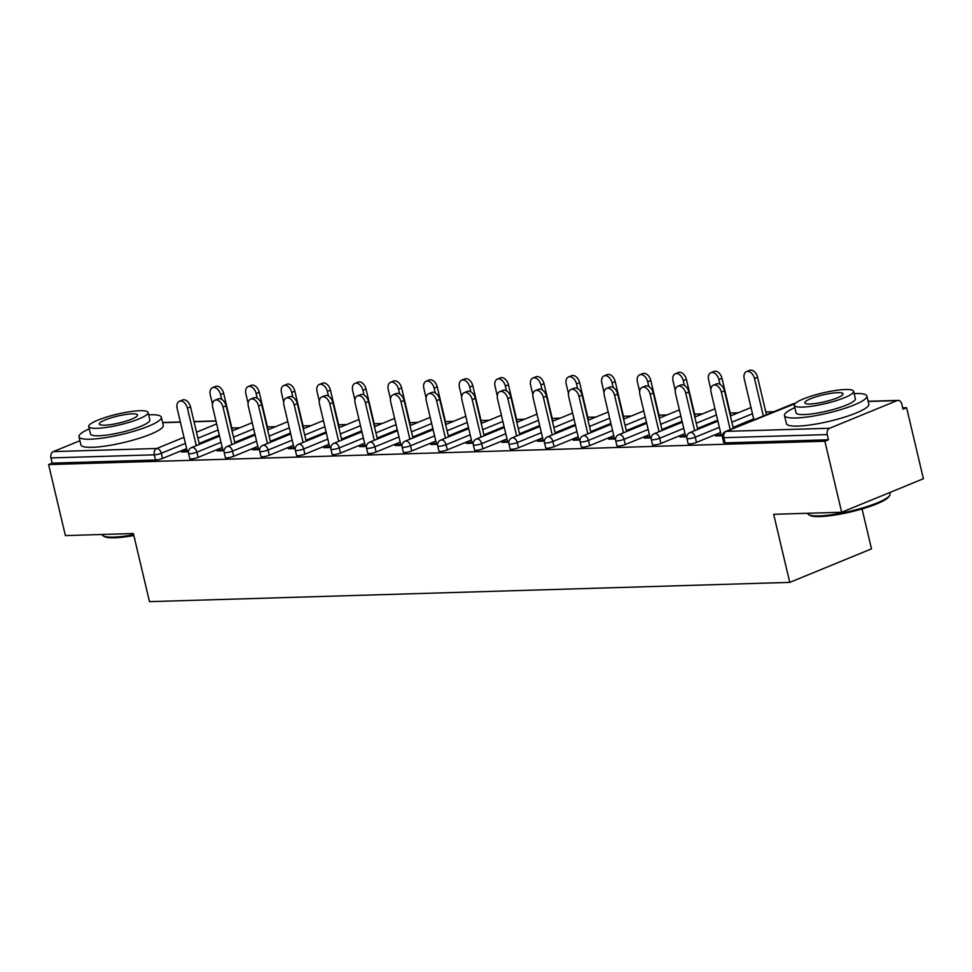 <?xml version="1.0" encoding="UTF-8"?>
<svg xmlns="http://www.w3.org/2000/svg" width="972" height="972" viewBox="0 0 972 972"><rect width="100%" height="100%" fill="white"/><g stroke="black" fill="none" stroke-linecap="round" stroke-linejoin="round"><path stroke-width="1.46" d="M862.055 508.927L871.495 548.864L789.762 582.386L149.481 601.644L133.383 533.543L65.391 535.596L48.6 464.58L52.172 463.122L155.544 460.011L154.317 454.823L50.945 457.933L52.172 463.122M906.609 407.718L903.037 409.188L901.809 404A5.079 3.754 88.3 0 0 898.079 400.391A5.079 3.754 88.3 0 0 897.083 400.598L829.651 428.251A5.079 3.754 88.3 0 0 827.221 434.581L828.448 439.769L824.876 441.239L841.655 512.256L923.4 478.734L906.609 407.718L902.721 407.839M773.821 411.715L765.79 411.958M738.222 412.784L730.203 413.027M702.622 413.853L694.603 414.096M667.035 414.923L659.004 415.166M631.436 415.992L623.404 416.235M595.836 417.073L587.817 417.304M560.237 418.142L552.218 418.373M524.649 419.211L516.618 419.454M489.05 420.281L481.019 420.524M453.45 421.35L445.431 421.593M417.851 422.419L409.832 422.662M382.263 423.488L374.232 423.731M346.664 424.557L338.645 424.8M311.064 425.627L303.045 425.87M275.477 426.696L267.446 426.939M239.877 427.777L231.846 428.008M50.945 457.933A5.079 3.754 -91.7 0 1 53.375 451.603L79.898 440.717M841.655 512.256L773.663 514.297L789.762 582.386M824.876 441.239L48.6 464.58M188.434 451.773L181.57 451.98L184.668 450.716L184.935 451.883M187.122 450.644L184.668 450.716M753.701 418.92L733.107 427.364M720.58 432.504L696.487 442.382A5.079 0.911 166.7 0 1 689.488 443.949A5.079 0.911 166.7 0 1 688.115 443.657L686.888 438.469A5.079 0.911 166.7 0 0 688.261 438.761A5.079 0.911 -13.3 0 0 695.259 437.193L696.487 442.382M828.448 439.769L725.088 442.88A5.079 0.911 166.7 0 1 723.715 442.588L722.488 437.4A5.079 0.911 166.7 0 0 723.861 437.692L725.088 442.88M219.32 435.164L199.163 443.426M186.636 448.566L162.543 458.444A5.079 0.911 166.7 0 1 155.544 460.011M685.467 435.65L679.914 436.999L686.779 436.793M682.065 421.24L661.908 429.515M649.381 434.642L625.288 444.52A5.079 0.911 166.7 0 1 618.289 446.099A5.079 0.911 166.7 0 1 616.928 445.796L615.701 440.608A5.079 0.911 166.7 0 0 617.062 440.911A5.079 0.911 -13.3 0 0 624.06 439.332L625.288 444.52M614.28 437.789L608.715 439.137L615.592 438.931M610.878 423.379L590.721 431.653M578.194 436.78L554.101 446.67A5.079 0.911 166.7 0 1 547.102 448.238A5.079 0.911 166.7 0 1 545.729 447.934L544.502 442.746A5.079 0.911 166.7 0 0 545.875 443.05A5.079 0.911 -13.3 0 0 552.874 441.482L554.101 446.67M543.081 439.939L537.528 441.276L544.393 441.069M539.679 425.529L519.522 433.791M506.995 438.931L482.902 448.809A5.079 0.911 166.7 0 1 475.903 450.376A5.079 0.911 166.7 0 1 474.543 450.072L473.315 444.884A5.079 0.911 166.7 0 0 474.676 445.188A5.079 0.911 -13.3 0 0 481.675 443.621L482.902 448.809M471.894 442.078L466.341 443.414L473.206 443.208M468.492 427.668L448.335 435.93M435.808 441.069L411.715 450.947A5.079 0.911 166.7 0 1 404.717 452.515A5.079 0.911 166.7 0 1 403.344 452.223L402.116 447.035A5.079 0.911 166.7 0 0 403.489 447.327A5.079 0.911 -13.3 0 0 410.488 445.759L411.715 450.947M400.707 444.216L395.142 445.565L402.007 445.358M397.293 429.806L377.136 438.068M364.609 443.208L340.516 453.086A5.079 0.911 166.7 0 1 333.518 454.653A5.079 0.911 166.7 0 1 332.157 454.361L330.93 449.173A5.079 0.911 166.7 0 0 332.29 449.465A5.079 0.911 -13.3 0 0 339.289 447.898L340.516 453.086M329.508 446.355L323.955 447.703L330.82 447.497M326.106 431.945L305.949 440.219M293.423 445.346L269.329 455.224A5.079 0.911 166.7 0 1 262.331 456.804A5.079 0.911 166.7 0 1 260.958 456.5L259.731 451.312A5.079 0.911 166.7 0 0 261.103 451.615A5.079 0.911 -13.3 0 0 268.102 450.036L269.329 455.224M258.321 448.493L252.756 449.842L259.621 449.635M254.907 434.083L234.75 442.357M222.224 447.485L198.13 457.375A5.079 0.911 166.7 0 1 191.132 458.942A5.079 0.911 166.7 0 1 189.771 458.638L188.544 453.45A5.079 0.911 166.7 0 0 189.917 453.754A5.079 0.911 -13.3 0 0 196.903 452.187L198.13 457.375M222.722 449.562L217.157 450.911L224.022 450.704M290.507 433.014L270.35 441.288M257.823 446.415L233.73 456.305A5.079 0.911 166.7 0 1 226.731 457.873A5.079 0.911 166.7 0 1 225.358 457.569L224.143 452.381A5.079 0.911 166.7 0 0 225.504 452.685A5.079 0.911 -13.3 0 0 232.502 451.117L233.73 456.305M293.909 447.424L288.356 448.772L295.221 448.566M361.693 430.875L341.549 439.137M329.022 444.277L304.929 454.155A5.079 0.911 166.7 0 1 297.93 455.722A5.079 0.911 166.7 0 1 296.557 455.431L295.33 450.243A5.079 0.911 166.7 0 0 296.703 450.534A5.079 0.911 -13.3 0 0 303.701 448.967L304.929 454.155M365.108 445.285L359.543 446.634L366.408 446.427M432.892 428.737L412.736 436.999M400.209 442.139L376.115 452.016A5.079 0.911 166.7 0 1 369.117 453.584A5.079 0.911 166.7 0 1 367.744 453.292L366.517 448.104A5.079 0.911 166.7 0 0 367.89 448.396A5.079 0.911 -13.3 0 0 374.888 446.828L376.115 452.016M436.294 443.147L430.742 444.483L437.607 444.277M504.079 426.599L483.922 434.861M471.408 440L447.314 449.878A5.079 0.911 166.7 0 1 440.316 451.445A5.079 0.911 166.7 0 1 438.943 451.154L437.716 445.966A5.079 0.911 166.7 0 0 439.089 446.257A5.079 0.911 -13.3 0 0 446.087 444.69L447.314 449.878M507.493 441.009L501.929 442.345L508.793 442.139M575.278 424.46L555.121 432.722M542.595 437.862L518.501 447.74A5.079 0.911 166.7 0 1 511.503 449.307A5.079 0.911 166.7 0 1 510.13 449.003L508.903 443.815A5.079 0.911 166.7 0 0 510.276 444.119A5.079 0.911 -13.3 0 0 517.274 442.552L518.501 447.74M578.68 438.858L573.128 440.207L579.992 440M646.465 422.31L626.308 430.584M613.794 435.711L589.688 445.601A5.079 0.911 166.7 0 1 582.702 447.169A5.079 0.911 166.7 0 1 581.329 446.865L580.102 441.677A5.079 0.911 166.7 0 0 581.475 441.981A5.079 0.911 -13.3 0 0 588.473 440.413L589.688 445.601M649.879 436.72L644.314 438.068L651.179 437.862M717.664 420.171L697.507 428.433M684.981 433.573L660.887 443.451A5.079 0.911 166.7 0 1 653.889 445.018A5.079 0.911 166.7 0 1 652.516 444.726L651.289 439.538A5.079 0.911 166.7 0 0 652.662 439.83A5.079 0.911 -13.3 0 0 659.66 438.263L660.887 443.451M721.066 434.581L715.514 435.93L722.378 435.723M220.255 449.647L220.535 450.814M255.855 448.566L256.134 449.744M291.454 447.497L291.734 448.675M327.054 446.427L327.321 447.594M362.641 445.358L362.921 446.525M398.241 444.289L398.52 445.455M433.84 443.22L434.12 444.386M469.44 442.151L469.707 443.317M505.027 441.081L505.306 442.248M540.626 440.012L540.906 441.179M576.226 438.943L576.493 440.109M611.813 437.862L612.093 439.04M647.413 436.793L647.692 437.971M683.012 435.723L683.292 436.89M718.612 434.654L718.879 435.821M179.395 401.266L182.493 400.002A7.618 4.945 67.7 0 1 190.524 406.891L187.426 408.167A7.618 4.945 -112.3 0 0 179.395 401.266A7.618 4.945 -112.3 0 0 177.159 408.471L187.402 451.81M190.524 406.891L199.382 444.374M187.426 408.167L196.283 445.65M212.528 387.682L215.626 386.419A7.618 4.945 67.7 0 1 223.645 393.308L220.547 394.583A7.618 4.945 -112.3 0 0 212.528 387.682A7.618 4.945 -112.3 0 0 210.28 394.887L212.504 404.303M221.677 399.346L220.547 394.583M232.502 430.79L223.645 393.308M133.844 535.511A41.322 7.448 166.7 0 1 114.465 537.795A41.322 7.448 166.7 0 1 104.32 536.544L103.129 535.839A42.343 7.63 -13.3 0 0 113.517 537.115A42.343 7.63 -13.3 0 0 133.662 534.722M89.278 428.846A42.343 7.63 -13.3 0 0 78.963 436.72A42.343 7.63 -13.3 0 0 90.372 439.198A42.343 7.63 -13.3 0 0 136.347 430.487A42.343 7.63 -13.3 0 0 161.364 417.243A42.343 7.63 -13.3 0 0 149.955 414.765A42.343 7.63 -13.3 0 0 148.619 414.813M78.963 436.72L80.87 444.824A42.343 7.63 -13.3 0 0 92.291 447.302A42.343 7.63 -13.3 0 0 138.255 438.591A42.343 7.63 -13.3 0 0 163.284 425.347L161.364 417.243M148.072 412.505L149.834 419.965A30.484 5.492 166.7 0 1 131.815 429.503A30.484 5.492 166.7 0 1 98.719 435.772A30.484 5.492 166.7 0 1 90.493 433.998L88.731 426.538A30.484 5.492 -13.3 0 0 96.957 428.324A30.484 5.492 -13.3 0 0 130.054 422.055A30.484 5.492 -13.3 0 0 148.072 412.505A30.484 5.492 -13.3 0 0 139.846 410.731A30.484 5.492 -13.3 0 0 106.75 417A30.484 5.492 -13.3 0 0 88.731 426.538M132.216 413.853A19.647 3.536 -13.3 0 0 110.893 417.899A19.647 3.536 -13.3 0 0 99.278 424.047A19.647 3.536 -13.3 0 0 104.575 425.189A19.647 3.536 -13.3 0 0 125.91 421.155A19.647 3.536 -13.3 0 0 137.514 415.008A19.647 3.536 -13.3 0 0 132.216 413.853M102.072 534.491L102.109 534.649A42.343 7.63 -13.3 0 0 103.129 535.839M889.672 495.477L888.93 496.643A41.322 7.448 166.7 0 1 861.399 509.121A41.322 7.448 166.7 0 1 820.004 516.582A41.322 7.448 166.7 0 1 809.858 515.33L808.655 514.625A42.343 7.63 -13.3 0 0 819.056 515.901A42.343 7.63 -13.3 0 0 861.471 508.259A42.343 7.63 -13.3 0 0 889.672 495.477A42.343 7.63 -13.3 0 0 890.048 493.946L889.72 492.537M794.817 407.633A42.343 7.63 -13.3 0 0 784.489 415.506A42.343 7.63 -13.3 0 0 795.91 417.984A42.343 7.63 -13.3 0 0 841.874 409.273A42.343 7.63 -13.3 0 0 866.903 396.029A42.343 7.63 -13.3 0 0 855.494 393.551A42.343 7.63 -13.3 0 0 854.145 393.599M784.489 415.506L786.409 423.61A42.343 7.63 -13.3 0 0 797.83 426.088A42.343 7.63 -13.3 0 0 843.793 417.377A42.343 7.63 -13.3 0 0 868.822 404.133L866.903 396.029M853.61 391.291L855.372 398.751A30.484 5.492 166.7 0 1 837.354 408.289A30.484 5.492 166.7 0 1 804.257 414.558A30.484 5.492 166.7 0 1 796.032 412.784L794.27 405.324A30.484 5.492 -13.3 0 0 802.483 407.098A30.484 5.492 -13.3 0 0 835.58 400.829A30.484 5.492 -13.3 0 0 853.61 391.291A30.484 5.492 -13.3 0 0 845.385 389.517A30.484 5.492 -13.3 0 0 812.288 395.786A30.484 5.492 -13.3 0 0 794.27 405.324M837.755 392.639A19.647 3.536 -13.3 0 0 816.431 396.685A19.647 3.536 -13.3 0 0 804.816 402.821A19.647 3.536 -13.3 0 0 810.113 403.975A19.647 3.536 -13.3 0 0 831.449 399.929A19.647 3.536 -13.3 0 0 843.052 393.794A19.647 3.536 -13.3 0 0 837.755 392.639M807.611 513.277L807.647 513.435A42.343 7.63 -13.3 0 0 808.655 514.625M214.994 400.197L218.093 398.933A7.618 4.945 67.7 0 1 226.124 405.822L223.025 407.098A7.618 4.945 -112.3 0 0 214.994 400.197A7.618 4.945 -112.3 0 0 212.746 407.402L223.001 450.741M226.124 405.822L234.981 443.305M223.025 407.098L231.883 444.581M250.594 399.128L253.692 397.852A7.618 4.945 67.7 0 1 261.711 404.753L258.613 406.029A7.618 4.945 -112.3 0 0 250.594 399.128A7.618 4.945 -112.3 0 0 248.346 406.332L258.588 449.672M261.711 404.753L270.581 442.236M258.613 406.029L267.482 443.499M286.193 398.058L289.291 396.783A7.618 4.945 67.7 0 1 297.31 403.684L294.212 404.96A7.618 4.945 -112.3 0 0 286.193 398.058A7.618 4.945 -112.3 0 0 283.945 405.263L294.188 448.59M297.31 403.684L306.168 441.167M294.212 404.96L303.07 442.43M321.781 396.989L324.879 395.713A7.618 4.945 67.7 0 1 332.91 402.615L329.812 403.878A7.618 4.945 -112.3 0 0 321.781 396.989A7.618 4.945 -112.3 0 0 319.545 404.194L329.787 447.521M332.91 402.615L341.767 440.097M329.812 403.878L338.669 441.361M357.38 395.92L360.478 394.644A7.618 4.945 67.7 0 1 368.51 401.545L365.411 402.809A7.618 4.945 -112.3 0 0 357.38 395.92A7.618 4.945 -112.3 0 0 355.132 403.125L365.387 446.452M368.51 401.545L377.367 439.028M365.411 402.809L374.269 440.292M248.115 386.613L251.213 385.349A7.618 4.945 67.7 0 1 259.245 392.238L256.146 393.514A7.618 4.945 -112.3 0 0 248.115 386.613A7.618 4.945 -112.3 0 0 245.88 393.818L248.103 403.234M257.276 398.277L256.146 393.514M268.102 429.721L259.245 392.238M283.715 385.544L286.813 384.28A7.618 4.945 67.7 0 1 294.844 391.169L291.746 392.445A7.618 4.945 -112.3 0 0 283.715 385.544A7.618 4.945 -112.3 0 0 281.479 392.749L283.703 402.153M292.864 397.208L291.746 392.445M303.701 428.652L294.844 391.169M319.314 384.475L322.412 383.199A7.618 4.945 67.7 0 1 330.431 390.1L327.333 391.376A7.618 4.945 -112.3 0 0 319.314 384.475A7.618 4.945 -112.3 0 0 317.066 391.68L319.29 401.084M328.463 396.139L327.333 391.376M339.301 427.583L330.431 390.1M354.914 383.405L358.012 382.13A7.618 4.945 67.7 0 1 366.031 389.031L362.933 390.307A7.618 4.945 -112.3 0 0 354.914 383.405A7.618 4.945 -112.3 0 0 352.666 390.61L354.889 400.014M364.063 395.069L362.933 390.307M374.888 426.514L366.031 389.031M390.501 382.336L393.599 381.06A7.618 4.945 67.7 0 1 401.63 387.962L398.532 389.225A7.618 4.945 -112.3 0 0 390.501 382.336A7.618 4.945 -112.3 0 0 388.265 389.541L390.489 398.945M399.662 394L398.532 389.225M410.488 425.444L401.63 387.962M392.98 394.851L396.078 393.575A7.618 4.945 67.7 0 1 404.097 400.476L400.999 401.74A7.618 4.945 -112.3 0 0 392.98 394.851A7.618 4.945 -112.3 0 0 390.732 402.056L400.974 445.383M404.097 400.476L412.954 437.947M400.999 401.74L409.868 439.223M426.101 381.267L429.199 379.991A7.618 4.945 67.7 0 1 437.23 386.892L434.132 388.156A7.618 4.945 -112.3 0 0 426.101 381.267A7.618 4.945 -112.3 0 0 423.865 388.472L426.088 397.876M435.249 392.931L434.132 388.156M446.087 424.375L437.23 386.892M428.579 393.782L431.665 392.506A7.618 4.945 67.7 0 1 439.696 399.407L436.598 400.671A7.618 4.945 -112.3 0 0 428.579 393.782A7.618 4.945 -112.3 0 0 426.331 400.986L436.574 444.313M439.696 399.407L448.554 436.878M436.598 400.671L445.455 438.153M461.7 380.198L464.798 378.922A7.618 4.945 67.7 0 1 472.817 385.823L469.719 387.087A7.618 4.945 -112.3 0 0 461.7 380.198A7.618 4.945 -112.3 0 0 459.452 387.403L461.676 396.807M470.849 391.862L469.719 387.087M481.687 423.294L472.817 385.823M464.166 392.7L467.265 391.437A7.618 4.945 67.7 0 1 475.296 398.338L472.198 399.601A7.618 4.945 -112.3 0 0 464.166 392.7A7.618 4.945 -112.3 0 0 461.931 399.905L472.173 443.244M475.296 398.338L484.153 435.808M472.198 399.601L481.055 437.084M497.3 379.116L500.398 377.853A7.618 4.945 67.7 0 1 508.417 384.754L505.319 386.018A7.618 4.945 -112.3 0 0 497.3 379.116A7.618 4.945 -112.3 0 0 495.052 386.334L497.275 395.738M506.448 390.78L505.319 386.018M517.274 422.225L508.417 384.754M499.766 391.631L502.864 390.367A7.618 4.945 67.7 0 1 510.883 397.256L507.797 398.532A7.618 4.945 -112.3 0 0 499.766 391.631A7.618 4.945 -112.3 0 0 497.518 398.836L507.761 442.175M510.883 397.256L519.753 434.739M507.797 398.532L516.654 436.015M532.887 378.047L535.985 376.784A7.618 4.945 67.7 0 1 544.016 383.673L540.918 384.948A7.618 4.945 -112.3 0 0 532.887 378.047A7.618 4.945 -112.3 0 0 530.651 385.252L532.875 394.668M542.048 389.711L540.918 384.948M552.874 421.155L544.016 383.673M535.365 390.562L538.464 389.298A7.618 4.945 67.7 0 1 546.483 396.187L543.384 397.463A7.618 4.945 -112.3 0 0 535.365 390.562A7.618 4.945 -112.3 0 0 533.118 397.767L543.36 441.106M546.483 396.187L555.34 433.67M543.384 397.463L552.242 434.946M568.486 376.978L571.585 375.714A7.618 4.945 67.7 0 1 579.616 382.603L576.518 383.879A7.618 4.945 -112.3 0 0 568.486 376.978A7.618 4.945 -112.3 0 0 566.239 384.183L568.474 393.599M577.635 388.642L576.518 383.879M588.473 420.086L579.616 382.603M570.953 389.493L574.051 388.229A7.618 4.945 67.7 0 1 582.082 395.118L578.984 396.394A7.618 4.945 -112.3 0 0 570.953 389.493A7.618 4.945 -112.3 0 0 568.717 396.698L578.96 440.037M582.082 395.118L590.94 432.601M578.984 396.394L587.841 433.877M604.086 375.909L607.184 374.645A7.618 4.945 67.7 0 1 615.203 381.534L612.105 382.81A7.618 4.945 -112.3 0 0 604.086 375.909A7.618 4.945 -112.3 0 0 601.838 383.114L604.062 392.53M613.235 387.573L612.105 382.81M624.073 419.017L615.203 381.534M606.552 388.423L609.651 387.148A7.618 4.945 67.7 0 1 617.682 394.049L614.583 395.325A7.618 4.945 -112.3 0 0 606.552 388.423A7.618 4.945 -112.3 0 0 604.317 395.628L614.559 438.967M617.682 394.049L626.539 431.532M614.583 395.325L623.441 432.795M639.685 374.84L642.784 373.576A7.618 4.945 67.7 0 1 650.803 380.465L647.704 381.741A7.618 4.945 -112.3 0 0 639.685 374.84A7.618 4.945 -112.3 0 0 637.438 382.045L639.661 391.449M648.834 386.504L647.704 381.741M659.66 417.948L650.803 380.465M642.152 387.354L645.25 386.078A7.618 4.945 67.7 0 1 653.269 392.98L650.171 394.255A7.618 4.945 -112.3 0 0 642.152 387.354A7.618 4.945 -112.3 0 0 639.904 394.559L650.147 437.886M653.269 392.98L662.139 430.462M650.171 394.255L659.04 431.726M675.273 373.77L678.371 372.495A7.618 4.945 67.7 0 1 686.402 379.396L683.304 380.672A7.618 4.945 -112.3 0 0 675.273 373.77A7.618 4.945 -112.3 0 0 673.037 380.975L675.261 390.38M684.434 385.434L683.304 380.672M695.259 416.879L686.402 379.396M677.751 386.285L680.85 385.009A7.618 4.945 67.7 0 1 688.869 391.91L685.77 393.174A7.618 4.945 -112.3 0 0 677.751 386.285A7.618 4.945 -112.3 0 0 675.504 393.49L685.746 436.817M688.869 391.91L697.726 429.393M685.77 393.174L694.628 430.657M710.872 372.701L713.97 371.425A7.618 4.945 67.7 0 1 722.002 378.327L718.903 379.602A7.618 4.945 -112.3 0 0 710.872 372.701A7.618 4.945 -112.3 0 0 708.624 379.906L710.848 389.31M720.021 384.365L718.903 379.602M730.859 415.809L722.002 378.327M713.339 385.216L716.437 383.94A7.618 4.945 67.7 0 1 724.468 390.841L721.37 392.105A7.618 4.945 -112.3 0 0 713.339 385.216A7.618 4.945 -112.3 0 0 711.103 392.421L721.346 435.748M724.468 390.841L733.325 428.324M721.37 392.105L730.227 429.588M746.472 371.632L749.57 370.356A7.618 4.945 67.7 0 1 757.589 377.258L754.491 378.521A7.618 4.945 -112.3 0 0 746.472 371.632A7.618 4.945 -112.3 0 0 744.224 378.837L753.932 419.868M763.348 416.004L754.491 378.521M766.446 414.74L757.589 377.258M53.375 451.603L156.735 448.493L183.975 437.327M196.502 432.188L216.659 423.926M215.991 421.083L194.035 421.739M180.391 422.152L162.652 422.686M185.409 443.378L161.316 453.256A5.079 0.911 -13.3 0 1 154.317 454.823A5.079 3.754 -91.7 0 1 156.735 448.493A5.079 3.305 67.7 0 1 161.316 453.256L162.543 458.444M897.083 400.598L868.19 401.472M794.975 403.672L726.278 431.361L829.651 428.251M827.221 434.581L723.861 437.692A5.079 3.754 88.3 0 1 726.278 431.361A5.079 3.305 -112.3 0 0 725.501 431.532A5.079 5.079 0 0 0 722.488 437.4M795.169 403.477L794.719 403.489A5.079 3.754 88.3 0 0 793.723 403.708A5.079 3.305 -112.3 0 0 792.945 403.878L725.501 431.532M218.093 429.976L197.936 438.238M220.996 442.296L196.903 452.187A5.079 3.305 67.7 0 0 192.335 447.424A5.079 3.305 -112.3 0 0 191.557 447.582A5.079 5.079 0 0 0 188.544 453.45M253.68 428.895L233.523 437.169M289.279 427.826L269.123 436.1M256.596 441.227L232.502 451.117A5.079 3.305 67.7 0 0 227.934 446.355A5.079 3.305 -112.3 0 0 227.156 446.513A5.079 5.079 0 0 0 224.143 452.381M324.879 426.757L304.722 435.031M292.195 440.158L268.102 450.036A5.079 3.305 67.7 0 0 263.534 445.285A5.079 3.305 -112.3 0 0 262.756 445.443A5.079 5.079 0 0 0 259.731 451.312M360.478 425.687L340.322 433.949M327.795 439.089L303.701 448.967A5.079 3.305 67.7 0 0 299.121 444.204A5.079 3.305 -112.3 0 0 298.343 444.374A5.079 5.079 0 0 0 295.33 450.243M396.066 424.618L375.909 432.88M363.382 438.02L339.289 447.898A5.079 3.305 67.7 0 0 334.72 443.135A5.079 3.305 -112.3 0 0 333.943 443.305A5.079 5.079 0 0 0 330.93 449.173M431.665 423.549L411.508 431.811M398.982 436.95L374.888 446.828A5.079 3.305 67.7 0 0 370.32 442.066A5.079 3.305 -112.3 0 0 369.542 442.236A5.079 5.079 0 0 0 366.517 448.104M467.265 422.48L447.108 430.742M434.581 435.881L410.488 445.759A5.079 3.305 67.7 0 0 405.919 440.996A5.079 3.305 -112.3 0 0 405.13 441.167A5.079 5.079 0 0 0 402.116 447.035M502.852 421.411L482.707 429.673M470.181 434.812L446.087 444.69A5.079 3.305 67.7 0 0 441.507 439.927A5.079 3.305 -112.3 0 0 440.729 440.085A5.079 5.079 0 0 0 437.716 445.966M538.452 420.341L518.295 428.603M505.768 433.743L481.675 443.621A5.079 3.305 67.7 0 0 477.106 438.858A5.079 3.305 -112.3 0 0 476.329 439.016A5.079 5.079 0 0 0 473.315 444.884M574.051 419.272L553.894 427.534M541.368 432.674L517.274 442.552A5.079 3.305 67.7 0 0 512.706 437.789A5.079 3.305 -112.3 0 0 511.928 437.947A5.079 5.079 0 0 0 508.903 443.815M609.651 418.191L589.494 426.465M576.967 431.592L552.874 441.482A5.079 3.305 67.7 0 0 548.293 436.72A5.079 3.305 -112.3 0 0 547.515 436.878A5.079 5.079 0 0 0 544.502 442.746M645.238 417.122L625.081 425.396M612.567 430.523L588.473 440.413A5.079 3.305 67.7 0 0 583.893 435.65A5.079 3.305 -112.3 0 0 583.115 435.808A5.079 5.079 0 0 0 580.102 441.677M680.837 416.052L660.681 424.327M648.154 429.454L624.06 439.332A5.079 3.305 67.7 0 0 619.492 434.581A5.079 3.305 -112.3 0 0 618.714 434.739A5.079 5.079 0 0 0 615.701 440.608M716.437 414.983L696.28 423.245M683.753 428.385L659.66 438.263A5.079 3.305 67.7 0 0 655.092 433.5A5.079 3.305 -112.3 0 0 654.314 433.67A5.079 5.079 0 0 0 651.289 439.538M752.474 413.732L731.88 422.176M719.353 427.315L695.259 437.193A5.079 3.305 67.7 0 0 690.679 432.431A5.079 3.305 -112.3 0 0 689.901 432.601A5.079 5.079 0 0 0 686.888 438.469M162.616 422.504L180.342 421.97M193.987 421.556L215.942 420.9M868.154 401.29L898.079 400.391M252.222 422.711L232.065 430.973M219.538 436.112L191.557 447.582M287.821 421.641L267.665 429.903M255.138 435.043L227.156 446.513M323.409 420.572L303.252 428.834M290.725 433.974L262.756 445.443M359.008 419.503L338.851 427.765M326.325 432.905L298.343 444.374M394.608 418.422L374.451 426.696M361.924 431.823L333.943 443.305M430.207 417.353L410.05 425.627M397.524 430.754L369.542 442.236M465.795 416.283L445.638 424.557M433.111 429.685L405.13 441.167M501.394 415.214L481.237 423.476M468.711 428.616L440.729 440.085M536.994 414.145L516.837 422.407M504.31 427.546L476.329 439.016M572.581 413.076L552.436 421.338M539.91 426.477L511.928 437.947M608.18 412.007L588.024 420.269M575.497 425.408L547.515 436.878M643.78 410.937L623.623 419.199M611.096 424.339L583.115 435.808M679.379 409.868L659.223 418.13M646.696 423.27L618.714 434.739M714.967 408.799L694.81 417.061M682.295 422.2L654.314 433.67M751.016 407.535L730.409 415.992M717.883 421.119L689.901 432.601M794.719 403.489A5.079 5.079 0 0 0 792.945 403.878"/></g></svg>
